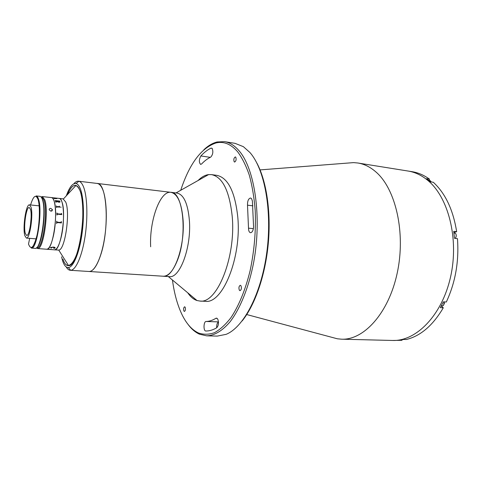 <?xml version="1.0" encoding="UTF-8"?>
<svg xmlns="http://www.w3.org/2000/svg" width="482" height="482" viewBox="0 0 482 482"><rect width="100%" height="100%" fill="white"/><g stroke="black" fill="none" stroke-linecap="round" stroke-linejoin="round"><path stroke-width="0.72" d="M217.75 319.084L216.52 318.114L215.888 318.295C212.586 320.343 209.333 321.404 206.133 321.47C203.531 321.301 203.229 331.164 205.844 331.02L205.868 331.02C209.429 331.038 213.062 329.947 216.761 327.748C218.635 325.537 218.967 322.651 217.75 319.084M251.544 198.614L250.568 198C248.453 198.566 247.435 200.958 247.501 205.187L248.513 228.161C248.555 230.86 249.218 232.378 250.513 232.722C252.255 232.438 253.273 230.498 253.574 226.902L252.393 201.06L251.544 198.614M212.194 148.45L210.989 148.119C207.501 149.842 204.127 152.457 200.874 155.951C198.952 159.644 198.873 162.464 200.633 164.41L201.615 163.958C204.555 160.861 207.597 158.578 210.736 157.102C212.887 154.692 213.369 151.812 212.194 148.45M172.448 280.018C174.297 293.906 177.611 305.696 182.401 315.397C186.817 324.175 192.179 330.043 198.488 332.99C203.603 334.737 208.935 334.629 214.496 332.67C220.093 329.598 225.576 324.597 230.944 317.662C238.771 305.962 245.477 289.706 250.14 270.583C254.363 250.562 256.05 230.438 255.195 210.2C254.135 197.355 252.176 185.691 249.327 175.201C246.025 165.609 242.115 157.783 237.59 151.722C230.872 144.028 223.666 141.106 215.99 142.961C201.289 147.878 189.528 163.651 180.714 190.282M203.868 149.751C208.14 145.697 212.562 143.106 217.123 141.967L224.528 141.654C229.685 142.461 234.523 145.504 239.06 150.776C254.767 168.61 262.033 217.195 253.731 262.015C248.917 287.103 240.253 308.528 230.107 321.765C222.274 330.917 214.454 335.605 206.651 335.834L199.421 334.171C195.144 332.219 191.276 328.863 187.811 324.097M206.651 335.834L217.274 336.099L226.088 334.351C243.506 327.447 261.232 294.141 266.799 252.411C272.426 210.718 264.576 168.911 249.875 152.457L243.368 146.661L235.023 143.335L224.528 141.654M234.192 161.801L234.601 162.054C236.09 161.115 236.475 159.482 235.758 157.162L235.355 156.915C233.866 157.849 233.481 159.482 234.192 161.801M239.337 290.188L240.006 290.67C241.422 289.809 241.747 288.17 240.988 285.748L240.325 285.272C238.909 286.127 238.578 287.766 239.337 290.188M183.883 311.004L184.413 311.456C185.45 310.721 185.703 309.305 185.16 307.221L184.636 306.775C183.6 307.504 183.347 308.914 183.883 311.004M347.402 163.097L353.583 162.615L357.861 163C364.247 164.013 370.303 167.025 376.02 172.044C395.794 189.089 405.94 233.107 397.186 273.216C388.558 313.39 363.747 340.208 341.636 339.195L337.358 338.792L331.369 337.189M357.861 163L408.073 171.038C414.839 172.11 421.256 175.105 427.329 180.015C448.32 196.704 459.316 239.012 450.471 277.379C441.753 315.806 415.9 341.473 392.475 340.461L401.982 340.298L401.934 339.774M256.701 162.747C266.413 180.599 271.197 211.725 268.275 243.597C265.329 275.463 254.942 305.19 242.127 320.964M216.671 327.802C216.563 324.802 217.171 322.868 218.491 321.994M453.893 232.649L456.659 231.667C453.128 209.784 445.344 193.324 433.318 182.28L430.45 181.841L426.624 178.702L429.48 179.147C423.937 175.135 418.141 172.64 412.086 171.682L408.073 171.038C414.839 172.11 421.256 175.105 427.329 180.015C448.32 196.704 459.316 239.012 450.471 277.379C441.753 315.806 415.9 341.473 392.475 340.461L341.636 339.195M428.932 180.316L429.48 179.147M456.659 231.667L453.713 231.324L454.508 238.313L457.46 238.638C459.123 261.413 455.406 282.536 446.314 302.009L443.362 301.84L440.337 307.661L443.289 307.817L441.518 305.998M443.289 307.817C432.908 325.41 420.611 335.966 406.398 339.497L403.53 339.418L399.126 340.226L401.982 340.298M198.054 180.527C201.47 177.051 204.983 175.074 208.592 174.598L211.526 174.623C222.576 176.96 229.474 190.926 232.222 216.514C236.035 257.484 216.846 304.106 199.879 301.045L196.993 300.527C193.529 299.4 190.438 296.816 187.721 292.779M211.526 174.623L216.81 175.34C227.986 177.695 234.981 191.619 237.789 217.117C241.693 257.936 222.365 304.365 205.212 301.304L199.879 301.045M150.661 246.778C149.257 220.973 160.024 190.468 170.947 192.33L177.045 193.065C183.865 194.571 187.992 203.886 189.432 221.003C191.378 247.826 179.72 278.59 169.351 276.62L163.223 276.228C173.43 278.192 184.98 247.284 183.106 220.352C181.714 203.169 177.659 193.83 170.947 192.33C183.329 191.8 187.781 236.264 177.021 261.304C172.791 271.366 168.194 276.337 163.223 276.228L89.013 271.487C93.02 271.529 96.846 266.239 100.491 255.605C109.769 229.095 107.131 182.485 97.123 183.437C99.069 183.684 100.798 185.407 102.305 188.613C106.606 197.71 107.625 219.461 104.425 238.927C101.25 258.436 94.55 271.981 89.013 271.487L70.3 270.288C68.775 270.167 67.408 269.04 66.203 266.908M73.854 183.769C75.433 181.895 76.987 181.039 78.506 181.196L78.873 181.262C80.542 181.672 82.024 183.377 83.314 186.377C87.224 195.433 88.067 217.002 85.049 236.56C82.061 256.153 75.843 270.161 70.673 270.288L70.3 270.288M61.551 256.822L62.576 260.726C64.076 265.329 65.992 267.612 68.317 267.564C73.144 267.377 78.94 254.128 81.741 235.68C84.561 217.268 83.808 196.963 80.187 188.384C78.988 185.54 77.614 183.913 76.054 183.515C72.668 183.021 69.414 187.13 66.293 195.861M62.955 259.159L62.985 259.25C64.329 263.299 66.016 265.431 68.046 265.642L68.552 265.63C78.795 267.167 87.965 206.724 79.735 190.029C78.632 187.42 77.367 185.895 75.933 185.456L75.439 185.353C72.728 185.221 70.077 188.293 67.486 194.571C71.993 184.13 76.09 182.642 79.765 190.107C84.133 200.241 83.814 227.775 78.934 246.784C74.114 265.95 66.582 270.794 62.955 259.159M61.154 221.612L61.449 222.931L57.033 222.521L56.545 223.389L56.713 221.19L57.057 222.136L60.883 222.491L61.347 221.63L61.449 222.931M428.631 180.268L429.974 180.473L431.366 181.979M453.905 232.74L455.671 233.589C456.587 235.282 456.406 236.879 455.141 238.385M456.249 235.288L456.05 236.915M444.302 301.895L443.47 305.492L441.259 305.98M444.356 302.13L444.284 304.034M404.085 339.436L402.38 339.683M31.137 217.641L30.384 225.805M41.103 196.999L42.338 196.596L63.015 198.831L65.697 201.994C70.474 212.845 64.943 250.423 58.732 250.092L54.442 249.827C60.599 251.899 66.667 212.863 61.816 201.584C61.069 199.596 60.196 198.542 59.178 198.415C63.835 198 65.13 221.407 61.112 237.433C59.063 245.597 56.84 249.73 54.442 249.827L46.694 249.236C49.007 249.134 51.17 244.977 53.183 236.77C57.129 220.654 55.954 197.138 51.447 197.584C52.43 197.698 53.279 198.753 53.99 200.747C58.647 212.062 52.634 251.303 46.694 249.236L40.428 248.76M48.453 249.266L51.454 249.525L48.453 249.266M50.447 247.537L53.207 247.067C54.55 247.17 55.183 247.459 55.111 247.941L53.647 248.266L54.942 247.899L53.074 247.278L50.628 247.561L51.417 248.097L50.447 247.537M57.768 201.223L58.979 202.066L59.708 201.536L57.768 201.223L58.973 202.078L59.774 201.862M59.527 201.048L59.997 202.072M55.514 201.054L55.147 200.566L59.557 201.157M55.147 200.566L59.714 201.054L59.979 201.789L59.111 202.35L57.78 201.711L55.647 202.121L55.532 201.717L57.671 201.476L55.538 201.729M54.008 198.156L56.846 198.626L54.086 198.59L56.653 198.596L54.008 198.156M55.544 201.163L57.671 201.476M61.16 207.188L60.461 207.115L61.16 207.188M56.394 205.928L56.87 206.591L59.051 206.814L59.394 206.23L59.708 207.164L56.912 206.874L56.581 207.477L56.394 205.922L56.876 206.579L59.256 206.736M61.539 213.689L61.744 214.604L57.334 214.171L56.924 214.978L56.906 212.942L57.328 213.815L61.142 214.189L61.341 213.381L61.539 213.689M56.731 206.959L56.768 207.495M59.208 206.224L59.702 207.164M61.341 213.387L61.738 214.604M56.906 212.948L57.322 213.815L61.316 214.135M57.159 214.237L57.117 214.996M56.713 221.196L57.057 222.136L60.973 222.485M56.966 222.521L56.737 223.407M50.074 249.417L48.598 249.302M51.52 248.049L50.405 247.64M54.972 247.808L53.074 247.266L50.598 247.646M54.821 248.272L53.635 248.212M55.171 247.766L54.773 248.218M48.513 249.363L48.2 249.333M51.508 249.489L48.736 249.375M51.315 249.483L50.737 249.387M42.338 196.596L44.76 199.765C49.007 210.634 43.681 248.531 38.018 248.501L36.409 247.917M36.596 247.766L37.397 247.796C42.91 247.802 48.086 210.881 43.97 200.277L42.048 197.301L41.253 197.186M50.779 208.369L52.508 209.748L50.929 211.224L49.224 209.803C49.152 208.839 49.67 208.363 50.779 208.369M30.456 209.254C32.601 215.49 29.51 236.481 26.631 235.457L25.317 233.463C23.293 226.932 26.311 206.597 29.209 207.471L30.456 209.254M24.847 235.686C22.455 227.902 26.028 203.838 29.474 204.856L30.944 206.953C33.505 214.321 29.83 239.313 26.414 238.072L24.847 235.686M28.528 244.121L28.498 244.019C30.993 250.634 33.848 247.634 37.072 235.035C39.747 222.949 40.175 205.922 38.03 199.409C35.849 193.999 33.366 195.849 30.571 204.964M29.637 238.337L29.516 239.289M217.135 318.343L215.888 318.295M252.881 205.82L247.501 205.187M212.044 148.281L210.989 148.119M210.242 157.337L200.874 155.951M253.393 228.655L248.513 228.161M218.485 321.898L206.133 321.47M453.863 232.42L454.291 232.469M42.693 199.903C46.567 209.965 42.169 244.916 36.759 247.615M35.186 248.363C40.819 250.417 46.736 210.875 42.374 199.512C41.705 197.512 40.91 196.451 39.976 196.343L36.162 195.927C37.072 196.035 37.855 197.096 38.506 199.102C42.771 210.477 36.885 250.122 31.36 248.073L35.186 248.363M29.498 239.379L28.498 244.019M37.915 197.602L37.542 198.12M215.99 142.961L217.123 141.967M260.069 169.899L353.583 162.615M246.748 314.553L337.358 338.792M198.488 332.99L199.421 334.171M175.996 192.939L208.592 174.598M168.296 276.548L196.993 300.527M78.506 181.196L170.947 192.33M76.054 183.515L78.873 181.262M68.317 267.564L70.673 270.288M63.443 198.939L75.933 185.456M58.732 250.092L68.552 265.63M42.048 197.301L42.784 196.722M51.845 211.068L52.508 209.748M37.397 247.796L38.018 248.501M37.554 248.543L40.566 248.772M29.474 204.856L39.169 205.844M26.414 238.072L36.126 238.867M31.36 248.073C30.962 247.29 31.734 251.05 36.126 238.921C39.512 227.1 40.47 206.676 38.054 199.343L36.162 195.927"/></g></svg>
